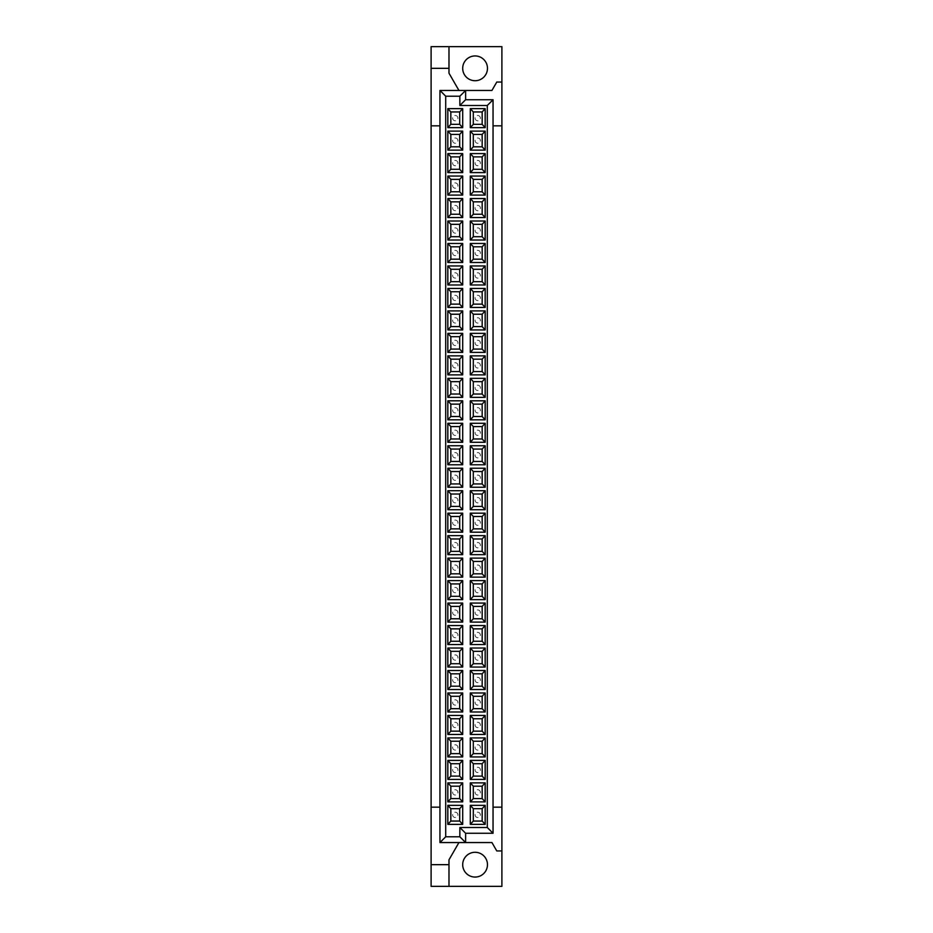 <?xml version="1.0" encoding="UTF-8"?>
<svg xmlns="http://www.w3.org/2000/svg" width="933" height="933" viewBox="0 0 933 933"><rect width="100%" height="100%" fill="white"/><g stroke="black" fill="none" stroke-linecap="round" stroke-linejoin="round"><path stroke-width="0.7" stroke-dasharray="4.67 3.5" d="M457.916 140.615A2.659 2.659 0 0 0 453.939 138.317A2.659 2.659 0 0 0 453.939 142.912A2.659 2.659 0 0 0 457.916 140.615A2.659 2.659 0 0 0 453.939 138.317A2.659 2.659 0 0 0 453.939 142.912A2.659 2.659 0 0 0 457.916 140.615M480.39 140.615A2.659 2.659 0 0 0 476.413 138.317A2.659 2.659 0 0 0 476.413 142.912A2.659 2.659 0 0 0 480.39 140.615A2.659 2.659 0 0 0 476.413 138.317A2.659 2.659 0 0 0 476.413 142.912A2.659 2.659 0 0 0 480.39 140.615M457.916 163.088A2.659 2.659 0 0 0 453.939 160.791A2.659 2.659 0 0 0 453.939 165.398A2.659 2.659 0 0 0 457.916 163.088A2.659 2.659 0 0 0 453.939 160.791A2.659 2.659 0 0 0 453.939 165.398A2.659 2.659 0 0 0 457.916 163.088M480.39 163.088A2.659 2.659 0 0 0 476.413 160.791A2.659 2.659 0 0 0 476.413 165.398A2.659 2.659 0 0 0 480.39 163.088A2.659 2.659 0 0 0 476.413 160.791A2.659 2.659 0 0 0 476.413 165.398A2.659 2.659 0 0 0 480.39 163.088M457.916 185.562A2.659 2.659 0 0 0 453.939 183.265A2.659 2.659 0 0 0 453.939 187.871A2.659 2.659 0 0 0 457.916 185.562A2.659 2.659 0 0 0 453.939 183.265A2.659 2.659 0 0 0 453.939 187.871A2.659 2.659 0 0 0 457.916 185.562M480.39 185.562A2.659 2.659 0 0 0 476.413 183.265A2.659 2.659 0 0 0 476.413 187.871A2.659 2.659 0 0 0 480.39 185.562A2.659 2.659 0 0 0 476.413 183.265A2.659 2.659 0 0 0 476.413 187.871A2.659 2.659 0 0 0 480.39 185.562M457.916 208.047A2.659 2.659 0 0 0 453.939 205.738A2.659 2.659 0 0 0 453.939 210.345A2.659 2.659 0 0 0 457.916 208.047A2.659 2.659 0 0 0 453.939 205.738A2.659 2.659 0 0 0 453.939 210.345A2.659 2.659 0 0 0 457.916 208.047M480.39 208.047A2.659 2.659 0 0 0 476.413 205.738A2.659 2.659 0 0 0 476.413 210.345A2.659 2.659 0 0 0 480.39 208.047A2.659 2.659 0 0 0 476.413 205.738A2.659 2.659 0 0 0 476.413 210.345A2.659 2.659 0 0 0 480.39 208.047M457.916 230.521A2.659 2.659 0 0 0 453.939 228.223A2.659 2.659 0 0 0 453.939 232.818A2.659 2.659 0 0 0 457.916 230.521A2.659 2.659 0 0 0 453.939 228.223A2.659 2.659 0 0 0 453.939 232.818A2.659 2.659 0 0 0 457.916 230.521M480.39 230.521A2.659 2.659 0 0 0 476.413 228.223A2.659 2.659 0 0 0 476.413 232.818A2.659 2.659 0 0 0 480.39 230.521A2.659 2.659 0 0 0 476.413 228.223A2.659 2.659 0 0 0 476.413 232.818A2.659 2.659 0 0 0 480.39 230.521M457.916 252.995A2.659 2.659 0 0 0 453.939 250.697A2.659 2.659 0 0 0 453.939 255.292A2.659 2.659 0 0 0 457.916 252.995A2.659 2.659 0 0 0 453.939 250.697A2.659 2.659 0 0 0 453.939 255.292A2.659 2.659 0 0 0 457.916 252.995M480.39 252.995A2.659 2.659 0 0 0 476.413 250.697A2.659 2.659 0 0 0 476.413 255.292A2.659 2.659 0 0 0 480.39 252.995A2.659 2.659 0 0 0 476.413 250.697A2.659 2.659 0 0 0 476.413 255.292A2.659 2.659 0 0 0 480.39 252.995M457.916 275.468A2.659 2.659 0 0 0 453.939 273.171A2.659 2.659 0 0 0 453.939 277.766A2.659 2.659 0 0 0 457.916 275.468A2.659 2.659 0 0 0 453.939 273.171A2.659 2.659 0 0 0 453.939 277.766A2.659 2.659 0 0 0 457.916 275.468M480.39 275.468A2.659 2.659 0 0 0 476.413 273.171A2.659 2.659 0 0 0 476.413 277.766A2.659 2.659 0 0 0 480.39 275.468A2.659 2.659 0 0 0 476.413 273.171A2.659 2.659 0 0 0 476.413 277.766A2.659 2.659 0 0 0 480.39 275.468M457.916 297.942A2.659 2.659 0 0 0 453.939 295.644A2.659 2.659 0 0 0 453.939 300.239A2.659 2.659 0 0 0 457.916 297.942A2.659 2.659 0 0 0 453.939 295.644A2.659 2.659 0 0 0 453.939 300.239A2.659 2.659 0 0 0 457.916 297.942M480.39 297.942A2.659 2.659 0 0 0 476.413 295.644A2.659 2.659 0 0 0 476.413 300.239A2.659 2.659 0 0 0 480.39 297.942A2.659 2.659 0 0 0 476.413 295.644A2.659 2.659 0 0 0 476.413 300.239A2.659 2.659 0 0 0 480.39 297.942M457.916 320.416A2.659 2.659 0 0 0 453.939 318.118A2.659 2.659 0 0 0 453.939 322.713A2.659 2.659 0 0 0 457.916 320.416A2.659 2.659 0 0 0 453.939 318.118A2.659 2.659 0 0 0 453.939 322.713A2.659 2.659 0 0 0 457.916 320.416M480.39 320.416A2.659 2.659 0 0 0 476.413 318.118A2.659 2.659 0 0 0 476.413 322.713A2.659 2.659 0 0 0 480.39 320.416A2.659 2.659 0 0 0 476.413 318.118A2.659 2.659 0 0 0 476.413 322.713A2.659 2.659 0 0 0 480.39 320.416M457.916 342.889A2.659 2.659 0 0 0 453.939 340.592A2.659 2.659 0 0 0 453.939 345.187A2.659 2.659 0 0 0 457.916 342.889A2.659 2.659 0 0 0 453.939 340.592A2.659 2.659 0 0 0 453.939 345.187A2.659 2.659 0 0 0 457.916 342.889M480.39 342.889A2.659 2.659 0 0 0 476.413 340.592A2.659 2.659 0 0 0 476.413 345.187A2.659 2.659 0 0 0 480.39 342.889A2.659 2.659 0 0 0 476.413 340.592A2.659 2.659 0 0 0 476.413 345.187A2.659 2.659 0 0 0 480.39 342.889M457.916 365.363A2.659 2.659 0 0 0 453.939 363.065A2.659 2.659 0 0 0 453.939 367.66A2.659 2.659 0 0 0 457.916 365.363A2.659 2.659 0 0 0 453.939 363.065A2.659 2.659 0 0 0 453.939 367.66A2.659 2.659 0 0 0 457.916 365.363M480.39 365.363A2.659 2.659 0 0 0 476.413 363.065A2.659 2.659 0 0 0 476.413 367.66A2.659 2.659 0 0 0 480.39 365.363A2.659 2.659 0 0 0 476.413 363.065A2.659 2.659 0 0 0 476.413 367.66A2.659 2.659 0 0 0 480.39 365.363M457.916 387.836A2.659 2.659 0 0 0 453.939 385.539A2.659 2.659 0 0 0 453.939 390.134A2.659 2.659 0 0 0 457.916 387.836A2.659 2.659 0 0 0 453.939 385.539A2.659 2.659 0 0 0 453.939 390.134A2.659 2.659 0 0 0 457.916 387.836M480.39 387.836A2.659 2.659 0 0 0 476.413 385.539A2.659 2.659 0 0 0 476.413 390.134A2.659 2.659 0 0 0 480.39 387.836A2.659 2.659 0 0 0 476.413 385.539A2.659 2.659 0 0 0 476.413 390.134A2.659 2.659 0 0 0 480.39 387.836M457.916 410.31A2.659 2.659 0 0 0 453.939 408.013A2.659 2.659 0 0 0 453.939 412.608A2.659 2.659 0 0 0 457.916 410.31A2.659 2.659 0 0 0 453.939 408.013A2.659 2.659 0 0 0 453.939 412.608A2.659 2.659 0 0 0 457.916 410.31M480.39 410.31A2.659 2.659 0 0 0 476.413 408.013A2.659 2.659 0 0 0 476.413 412.608A2.659 2.659 0 0 0 480.39 410.31A2.659 2.659 0 0 0 476.413 408.013A2.659 2.659 0 0 0 476.413 412.608A2.659 2.659 0 0 0 480.39 410.31M457.916 432.784A2.659 2.659 0 0 0 453.939 430.486A2.659 2.659 0 0 0 453.939 435.081A2.659 2.659 0 0 0 457.916 432.784A2.659 2.659 0 0 0 453.939 430.486A2.659 2.659 0 0 0 453.939 435.081A2.659 2.659 0 0 0 457.916 432.784M480.39 432.784A2.659 2.659 0 0 0 476.413 430.486A2.659 2.659 0 0 0 476.413 435.081A2.659 2.659 0 0 0 480.39 432.784A2.659 2.659 0 0 0 476.413 430.486A2.659 2.659 0 0 0 476.413 435.081A2.659 2.659 0 0 0 480.39 432.784M457.916 455.257A2.659 2.659 0 0 0 453.939 452.96A2.659 2.659 0 0 0 453.939 457.567A2.659 2.659 0 0 0 457.916 455.257A2.659 2.659 0 0 0 453.939 452.96A2.659 2.659 0 0 0 453.939 457.567A2.659 2.659 0 0 0 457.916 455.257M480.39 455.257A2.659 2.659 0 0 0 476.413 452.96A2.659 2.659 0 0 0 476.413 457.567A2.659 2.659 0 0 0 480.39 455.257A2.659 2.659 0 0 0 476.413 452.96A2.659 2.659 0 0 0 476.413 457.567A2.659 2.659 0 0 0 480.39 455.257M457.916 477.743A2.659 2.659 0 0 0 453.939 475.433A2.659 2.659 0 0 0 453.939 480.04A2.659 2.659 0 0 0 457.916 477.743A2.659 2.659 0 0 0 453.939 475.433A2.659 2.659 0 0 0 453.939 480.04A2.659 2.659 0 0 0 457.916 477.743M480.39 477.743A2.659 2.659 0 0 0 476.413 475.433A2.659 2.659 0 0 0 476.413 480.04A2.659 2.659 0 0 0 480.39 477.743A2.659 2.659 0 0 0 476.413 475.433A2.659 2.659 0 0 0 476.413 480.04A2.659 2.659 0 0 0 480.39 477.743M457.916 500.216A2.659 2.659 0 0 0 453.939 497.919A2.659 2.659 0 0 0 453.939 502.514A2.659 2.659 0 0 0 457.916 500.216A2.659 2.659 0 0 0 453.939 497.919A2.659 2.659 0 0 0 453.939 502.514A2.659 2.659 0 0 0 457.916 500.216M480.39 500.216A2.659 2.659 0 0 0 476.413 497.919A2.659 2.659 0 0 0 476.413 502.514A2.659 2.659 0 0 0 480.39 500.216A2.659 2.659 0 0 0 476.413 497.919A2.659 2.659 0 0 0 476.413 502.514A2.659 2.659 0 0 0 480.39 500.216M457.916 522.69A2.659 2.659 0 0 0 453.939 520.392A2.659 2.659 0 0 0 453.939 524.987A2.659 2.659 0 0 0 457.916 522.69A2.659 2.659 0 0 0 453.939 520.392A2.659 2.659 0 0 0 453.939 524.987A2.659 2.659 0 0 0 457.916 522.69M480.39 522.69A2.659 2.659 0 0 0 476.413 520.392A2.659 2.659 0 0 0 476.413 524.987A2.659 2.659 0 0 0 480.39 522.69A2.659 2.659 0 0 0 476.413 520.392A2.659 2.659 0 0 0 476.413 524.987A2.659 2.659 0 0 0 480.39 522.69M457.916 545.164A2.659 2.659 0 0 0 453.939 542.866A2.659 2.659 0 0 0 453.939 547.461A2.659 2.659 0 0 0 457.916 545.164A2.659 2.659 0 0 0 453.939 542.866A2.659 2.659 0 0 0 453.939 547.461A2.659 2.659 0 0 0 457.916 545.164M480.39 545.164A2.659 2.659 0 0 0 476.413 542.866A2.659 2.659 0 0 0 476.413 547.461A2.659 2.659 0 0 0 480.39 545.164A2.659 2.659 0 0 0 476.413 542.866A2.659 2.659 0 0 0 476.413 547.461A2.659 2.659 0 0 0 480.39 545.164M457.916 567.637A2.659 2.659 0 0 0 453.939 565.34A2.659 2.659 0 0 0 453.939 569.935A2.659 2.659 0 0 0 457.916 567.637A2.659 2.659 0 0 0 453.939 565.34A2.659 2.659 0 0 0 453.939 569.935A2.659 2.659 0 0 0 457.916 567.637M480.39 567.637A2.659 2.659 0 0 0 476.413 565.34A2.659 2.659 0 0 0 476.413 569.935A2.659 2.659 0 0 0 480.39 567.637A2.659 2.659 0 0 0 476.413 565.34A2.659 2.659 0 0 0 476.413 569.935A2.659 2.659 0 0 0 480.39 567.637M457.916 590.111A2.659 2.659 0 0 0 453.939 587.813A2.659 2.659 0 0 0 453.939 592.408A2.659 2.659 0 0 0 457.916 590.111A2.659 2.659 0 0 0 453.939 587.813A2.659 2.659 0 0 0 453.939 592.408A2.659 2.659 0 0 0 457.916 590.111M480.39 590.111A2.659 2.659 0 0 0 476.413 587.813A2.659 2.659 0 0 0 476.413 592.408A2.659 2.659 0 0 0 480.39 590.111A2.659 2.659 0 0 0 476.413 587.813A2.659 2.659 0 0 0 476.413 592.408A2.659 2.659 0 0 0 480.39 590.111M457.916 612.584A2.659 2.659 0 0 0 453.939 610.287A2.659 2.659 0 0 0 453.939 614.882A2.659 2.659 0 0 0 457.916 612.584A2.659 2.659 0 0 0 453.939 610.287A2.659 2.659 0 0 0 453.939 614.882A2.659 2.659 0 0 0 457.916 612.584M480.39 612.584A2.659 2.659 0 0 0 476.413 610.287A2.659 2.659 0 0 0 476.413 614.882A2.659 2.659 0 0 0 480.39 612.584A2.659 2.659 0 0 0 476.413 610.287A2.659 2.659 0 0 0 476.413 614.882A2.659 2.659 0 0 0 480.39 612.584M457.916 635.058A2.659 2.659 0 0 0 453.939 632.761A2.659 2.659 0 0 0 453.939 637.356A2.659 2.659 0 0 0 457.916 635.058A2.659 2.659 0 0 0 453.939 632.761A2.659 2.659 0 0 0 453.939 637.356A2.659 2.659 0 0 0 457.916 635.058M480.39 635.058A2.659 2.659 0 0 0 476.413 632.761A2.659 2.659 0 0 0 476.413 637.356A2.659 2.659 0 0 0 480.39 635.058A2.659 2.659 0 0 0 476.413 632.761A2.659 2.659 0 0 0 476.413 637.356A2.659 2.659 0 0 0 480.39 635.058M457.916 657.532A2.659 2.659 0 0 0 453.939 655.234A2.659 2.659 0 0 0 453.939 659.829A2.659 2.659 0 0 0 457.916 657.532A2.659 2.659 0 0 0 453.939 655.234A2.659 2.659 0 0 0 453.939 659.829A2.659 2.659 0 0 0 457.916 657.532M480.39 657.532A2.659 2.659 0 0 0 476.413 655.234A2.659 2.659 0 0 0 476.413 659.829A2.659 2.659 0 0 0 480.39 657.532A2.659 2.659 0 0 0 476.413 655.234A2.659 2.659 0 0 0 476.413 659.829A2.659 2.659 0 0 0 480.39 657.532M457.916 680.005A2.659 2.659 0 0 0 453.939 677.708A2.659 2.659 0 0 0 453.939 682.303A2.659 2.659 0 0 0 457.916 680.005A2.659 2.659 0 0 0 453.939 677.708A2.659 2.659 0 0 0 453.939 682.303A2.659 2.659 0 0 0 457.916 680.005M480.39 680.005A2.659 2.659 0 0 0 476.413 677.708A2.659 2.659 0 0 0 476.413 682.303A2.659 2.659 0 0 0 480.39 680.005A2.659 2.659 0 0 0 476.413 677.708A2.659 2.659 0 0 0 476.413 682.303A2.659 2.659 0 0 0 480.39 680.005M457.916 702.479A2.659 2.659 0 0 0 453.939 700.182A2.659 2.659 0 0 0 453.939 704.777A2.659 2.659 0 0 0 457.916 702.479A2.659 2.659 0 0 0 453.939 700.182A2.659 2.659 0 0 0 453.939 704.777A2.659 2.659 0 0 0 457.916 702.479M480.39 702.479A2.659 2.659 0 0 0 476.413 700.182A2.659 2.659 0 0 0 476.413 704.777A2.659 2.659 0 0 0 480.39 702.479A2.659 2.659 0 0 0 476.413 700.182A2.659 2.659 0 0 0 476.413 704.777A2.659 2.659 0 0 0 480.39 702.479M457.916 724.953A2.659 2.659 0 0 0 453.939 722.655A2.659 2.659 0 0 0 453.939 727.262A2.659 2.659 0 0 0 457.916 724.953A2.659 2.659 0 0 0 453.939 722.655A2.659 2.659 0 0 0 453.939 727.262A2.659 2.659 0 0 0 457.916 724.953M480.39 724.953A2.659 2.659 0 0 0 476.413 722.655A2.659 2.659 0 0 0 476.413 727.262A2.659 2.659 0 0 0 480.39 724.953A2.659 2.659 0 0 0 476.413 722.655A2.659 2.659 0 0 0 476.413 727.262A2.659 2.659 0 0 0 480.39 724.953M457.916 747.438A2.659 2.659 0 0 0 453.939 745.129A2.659 2.659 0 0 0 453.939 749.735A2.659 2.659 0 0 0 457.916 747.438A2.659 2.659 0 0 0 453.939 745.129A2.659 2.659 0 0 0 453.939 749.735A2.659 2.659 0 0 0 457.916 747.438M480.39 747.438A2.659 2.659 0 0 0 476.413 745.129A2.659 2.659 0 0 0 476.413 749.735A2.659 2.659 0 0 0 480.39 747.438A2.659 2.659 0 0 0 476.413 745.129A2.659 2.659 0 0 0 476.413 749.735A2.659 2.659 0 0 0 480.39 747.438M457.916 769.912A2.659 2.659 0 0 0 453.939 767.602A2.659 2.659 0 0 0 453.939 772.209A2.659 2.659 0 0 0 457.916 769.912A2.659 2.659 0 0 0 453.939 767.602A2.659 2.659 0 0 0 453.939 772.209A2.659 2.659 0 0 0 457.916 769.912M480.39 769.912A2.659 2.659 0 0 0 476.413 767.602A2.659 2.659 0 0 0 476.413 772.209A2.659 2.659 0 0 0 480.39 769.912A2.659 2.659 0 0 0 476.413 767.602A2.659 2.659 0 0 0 476.413 772.209A2.659 2.659 0 0 0 480.39 769.912M457.916 792.385A2.659 2.659 0 0 0 453.939 790.088A2.659 2.659 0 0 0 453.939 794.683A2.659 2.659 0 0 0 457.916 792.385A2.659 2.659 0 0 0 453.939 790.088A2.659 2.659 0 0 0 453.939 794.683A2.659 2.659 0 0 0 457.916 792.385M480.39 792.385A2.659 2.659 0 0 0 476.413 790.088A2.659 2.659 0 0 0 476.413 794.683A2.659 2.659 0 0 0 480.39 792.385A2.659 2.659 0 0 0 476.413 790.088A2.659 2.659 0 0 0 476.413 794.683A2.659 2.659 0 0 0 480.39 792.385M457.916 814.859A2.659 2.659 0 0 0 453.939 812.561A2.659 2.659 0 0 0 453.939 817.156A2.659 2.659 0 0 0 457.916 814.859A2.659 2.659 0 0 0 453.939 812.561A2.659 2.659 0 0 0 453.939 817.156A2.659 2.659 0 0 0 457.916 814.859M457.916 118.141A2.659 2.659 0 0 0 453.939 115.844A2.659 2.659 0 0 0 453.939 120.439A2.659 2.659 0 0 0 457.916 118.141A2.659 2.659 0 0 0 453.939 115.844A2.659 2.659 0 0 0 453.939 120.439A2.659 2.659 0 0 0 457.916 118.141M480.39 118.141A2.659 2.659 0 0 0 476.413 115.844A2.659 2.659 0 0 0 476.413 120.439A2.659 2.659 0 0 0 480.39 118.141A2.659 2.659 0 0 0 476.413 115.844A2.659 2.659 0 0 0 476.413 120.439A2.659 2.659 0 0 0 480.39 118.141M475.084 55.945A12.386 12.386 0 0 0 464.354 74.523A12.386 12.386 0 0 0 485.813 74.523A12.386 12.386 0 0 0 475.084 55.945M475.084 852.284A12.386 12.386 0 0 0 464.354 870.862A12.386 12.386 0 0 0 485.813 870.862A12.386 12.386 0 0 0 475.084 852.284M501.896 807.162L493.044 807.162L493.044 833.262L465.614 833.262L465.614 842.546M501.896 850.954L496.788 850.954L491.936 842.546L439.956 842.546L439.956 807.162L431.104 807.162M458.943 842.546L448.983 859.806L448.983 886.35M431.104 864.669L448.983 864.669M431.104 125.838L439.956 125.838L439.956 807.162M448.983 46.65L448.983 73.194L458.943 90.454L439.956 90.454L439.956 125.838M465.614 90.454L465.614 99.738L493.044 99.738L493.044 125.838L501.896 125.838M493.044 807.162L493.044 125.838M501.896 46.65L501.896 886.35L431.104 886.35L431.104 46.65L501.896 46.65M448.983 68.331L431.104 68.331M458.943 90.454L491.936 90.454L496.788 82.046L501.896 82.046M480.39 814.859A2.659 2.659 0 0 0 476.413 812.561A2.659 2.659 0 0 0 476.413 817.156A2.659 2.659 0 0 0 480.39 814.859A2.659 2.659 0 0 0 476.413 812.561A2.659 2.659 0 0 0 476.413 817.156A2.659 2.659 0 0 0 480.39 814.859"/><path stroke-width="1.4" d="M447.828 782.869L450.837 786.192L450.837 798.578L447.828 801.89L447.828 782.869L462.698 782.869L462.698 801.89L447.828 801.89M462.698 801.89L459.689 798.578L450.837 798.578M459.689 798.578L459.689 786.192L462.698 782.869M450.837 786.192L459.689 786.192M470.302 801.89L470.302 782.869L473.311 786.192L473.311 798.578L470.302 801.89L485.172 801.89L482.163 798.578L473.311 798.578M482.163 798.578L482.163 786.192L485.172 782.869L485.172 801.89M473.311 786.192L482.163 786.192M470.302 782.869L485.172 782.869M447.828 760.395L450.837 763.719L450.837 776.104L447.828 779.417L447.828 760.395L462.698 760.395L462.698 779.417L447.828 779.417M462.698 779.417L459.689 776.104L450.837 776.104M459.689 776.104L459.689 763.719L462.698 760.395M450.837 763.719L459.689 763.719M470.302 779.417L470.302 760.395L473.311 763.719L473.311 776.104L470.302 779.417L485.172 779.417L482.163 776.104L473.311 776.104M482.163 776.104L482.163 763.719L485.172 760.395L485.172 779.417M473.311 763.719L482.163 763.719M470.302 760.395L485.172 760.395M447.828 737.921L450.837 741.234L450.837 753.631L447.828 756.943L447.828 737.921L462.698 737.921L462.698 756.943L447.828 756.943M462.698 756.943L459.689 753.631L450.837 753.631M459.689 753.631L459.689 741.234L462.698 737.921M450.837 741.234L459.689 741.234M470.302 756.943L470.302 737.921L473.311 741.234L473.311 753.631L470.302 756.943L485.172 756.943L482.163 753.631L473.311 753.631M482.163 753.631L482.163 741.234L485.172 737.921L485.172 756.943M473.311 741.234L482.163 741.234M470.302 737.921L485.172 737.921M447.828 715.448L450.837 718.76L450.837 731.157L447.828 734.469L447.828 715.448L462.698 715.448L462.698 734.469L447.828 734.469M462.698 734.469L459.689 731.157L450.837 731.157M459.689 731.157L459.689 718.76L462.698 715.448M450.837 718.76L459.689 718.76M470.302 734.469L470.302 715.448L473.311 718.76L473.311 731.157L470.302 734.469L485.172 734.469L482.163 731.157L473.311 731.157M482.163 731.157L482.163 718.76L485.172 715.448L485.172 734.469M473.311 718.76L482.163 718.76M470.302 715.448L485.172 715.448M447.828 692.974L450.837 696.286L450.837 708.672L447.828 711.996L447.828 692.974L462.698 692.974L462.698 711.996L447.828 711.996M462.698 711.996L459.689 708.672L450.837 708.672M459.689 708.672L459.689 696.286L462.698 692.974M450.837 696.286L459.689 696.286M470.302 711.996L470.302 692.974L473.311 696.286L473.311 708.672L470.302 711.996L485.172 711.996L482.163 708.672L473.311 708.672M482.163 708.672L482.163 696.286L485.172 692.974L485.172 711.996M473.311 696.286L482.163 696.286M470.302 692.974L485.172 692.974M447.828 670.5L450.837 673.813L450.837 686.198L447.828 689.522L447.828 670.5L462.698 670.5L462.698 689.522L447.828 689.522M462.698 689.522L459.689 686.198L450.837 686.198M459.689 686.198L459.689 673.813L462.698 670.5M450.837 673.813L459.689 673.813M470.302 689.522L470.302 670.5L473.311 673.813L473.311 686.198L470.302 689.522L485.172 689.522L482.163 686.198L473.311 686.198M482.163 686.198L482.163 673.813L485.172 670.5L485.172 689.522M473.311 673.813L482.163 673.813M470.302 670.5L485.172 670.5M447.828 648.027L450.837 651.339L450.837 663.725L447.828 667.048L447.828 648.027L462.698 648.027L462.698 667.048L447.828 667.048M462.698 667.048L459.689 663.725L450.837 663.725M459.689 663.725L459.689 651.339L462.698 648.027M450.837 651.339L459.689 651.339M470.302 667.048L470.302 648.027L473.311 651.339L473.311 663.725L470.302 667.048L485.172 667.048L482.163 663.725L473.311 663.725M482.163 663.725L482.163 651.339L485.172 648.027L485.172 667.048M473.311 651.339L482.163 651.339M470.302 648.027L485.172 648.027M447.828 625.553L450.837 628.865L450.837 641.251L447.828 644.575L447.828 625.553L462.698 625.553L462.698 644.575L447.828 644.575M462.698 644.575L459.689 641.251L450.837 641.251M459.689 641.251L459.689 628.865L462.698 625.553M450.837 628.865L459.689 628.865M470.302 644.575L470.302 625.553L473.311 628.865L473.311 641.251L470.302 644.575L485.172 644.575L482.163 641.251L473.311 641.251M482.163 641.251L482.163 628.865L485.172 625.553L485.172 644.575M473.311 628.865L482.163 628.865M470.302 625.553L485.172 625.553M447.828 603.068L450.837 606.392L450.837 618.777L447.828 622.101L447.828 603.068L462.698 603.068L462.698 622.101L447.828 622.101M462.698 622.101L459.689 618.777L450.837 618.777M459.689 618.777L459.689 606.392L462.698 603.068M450.837 606.392L459.689 606.392M470.302 622.101L470.302 603.068L473.311 606.392L473.311 618.777L470.302 622.101L485.172 622.101L482.163 618.777L473.311 618.777M482.163 618.777L482.163 606.392L485.172 603.068L485.172 622.101M473.311 606.392L482.163 606.392M470.302 603.068L485.172 603.068M447.828 580.594L450.837 583.918L450.837 596.304L447.828 599.627L447.828 580.594L462.698 580.594L462.698 599.627L447.828 599.627M462.698 599.627L459.689 596.304L450.837 596.304M459.689 596.304L459.689 583.918L462.698 580.594M450.837 583.918L459.689 583.918M470.302 599.627L470.302 580.594L473.311 583.918L473.311 596.304L470.302 599.627L485.172 599.627L482.163 596.304L473.311 596.304M482.163 596.304L482.163 583.918L485.172 580.594L485.172 599.627M473.311 583.918L482.163 583.918M470.302 580.594L485.172 580.594M447.828 558.121L450.837 561.444L450.837 573.83L447.828 577.142L447.828 558.121L462.698 558.121L462.698 577.142L447.828 577.142M462.698 577.142L459.689 573.83L450.837 573.83M459.689 573.83L459.689 561.444L462.698 558.121M450.837 561.444L459.689 561.444M470.302 577.142L470.302 558.121L473.311 561.444L473.311 573.83L470.302 577.142L485.172 577.142L482.163 573.83L473.311 573.83M482.163 573.83L482.163 561.444L485.172 558.121L485.172 577.142M473.311 561.444L482.163 561.444M470.302 558.121L485.172 558.121M447.828 535.647L450.837 538.971L450.837 551.356L447.828 554.668L447.828 535.647L462.698 535.647L462.698 554.668L447.828 554.668M462.698 554.668L459.689 551.356L450.837 551.356M459.689 551.356L459.689 538.971L462.698 535.647M450.837 538.971L459.689 538.971M470.302 554.668L470.302 535.647L473.311 538.971L473.311 551.356L470.302 554.668L485.172 554.668L482.163 551.356L473.311 551.356M482.163 551.356L482.163 538.971L485.172 535.647L485.172 554.668M473.311 538.971L482.163 538.971M470.302 535.647L485.172 535.647M447.828 513.173L450.837 516.497L450.837 528.883L447.828 532.195L447.828 513.173L462.698 513.173L462.698 532.195L447.828 532.195M462.698 532.195L459.689 528.883L450.837 528.883M459.689 528.883L459.689 516.497L462.698 513.173M450.837 516.497L459.689 516.497M470.302 532.195L470.302 513.173L473.311 516.497L473.311 528.883L470.302 532.195L485.172 532.195L482.163 528.883L473.311 528.883M482.163 528.883L482.163 516.497L485.172 513.173L485.172 532.195M473.311 516.497L482.163 516.497M470.302 513.173L485.172 513.173M447.828 490.7L450.837 494.024L450.837 506.409L447.828 509.721L447.828 490.7L462.698 490.7L462.698 509.721L447.828 509.721M462.698 509.721L459.689 506.409L450.837 506.409M459.689 506.409L459.689 494.024L462.698 490.7M450.837 494.024L459.689 494.024M470.302 509.721L470.302 490.7L473.311 494.024L473.311 506.409L470.302 509.721L485.172 509.721L482.163 506.409L473.311 506.409M482.163 506.409L482.163 494.024L485.172 490.7L485.172 509.721M473.311 494.024L482.163 494.024M470.302 490.7L485.172 490.7M447.828 468.226L450.837 471.538L450.837 483.935L447.828 487.248L447.828 468.226L462.698 468.226L462.698 487.248L447.828 487.248M462.698 487.248L459.689 483.935L450.837 483.935M459.689 483.935L459.689 471.538L462.698 468.226M450.837 471.538L459.689 471.538M470.302 487.248L470.302 468.226L473.311 471.538L473.311 483.935L470.302 487.248L485.172 487.248L482.163 483.935L473.311 483.935M482.163 483.935L482.163 471.538L485.172 468.226L485.172 487.248M473.311 471.538L482.163 471.538M470.302 468.226L485.172 468.226M447.828 445.752L450.837 449.065L450.837 461.462L447.828 464.774L447.828 445.752L462.698 445.752L462.698 464.774L447.828 464.774M462.698 464.774L459.689 461.462L450.837 461.462M459.689 461.462L459.689 449.065L462.698 445.752M450.837 449.065L459.689 449.065M470.302 464.774L470.302 445.752L473.311 449.065L473.311 461.462L470.302 464.774L485.172 464.774L482.163 461.462L473.311 461.462M482.163 461.462L482.163 449.065L485.172 445.752L485.172 464.774M473.311 449.065L482.163 449.065M470.302 445.752L485.172 445.752M447.828 423.279L450.837 426.591L450.837 438.976L447.828 442.3L447.828 423.279L462.698 423.279L462.698 442.3L447.828 442.3M462.698 442.3L459.689 438.976L450.837 438.976M459.689 438.976L459.689 426.591L462.698 423.279M450.837 426.591L459.689 426.591M470.302 442.3L470.302 423.279L473.311 426.591L473.311 438.976L470.302 442.3L485.172 442.3L482.163 438.976L473.311 438.976M482.163 438.976L482.163 426.591L485.172 423.279L485.172 442.3M473.311 426.591L482.163 426.591M470.302 423.279L485.172 423.279M447.828 400.805L450.837 404.117L450.837 416.503L447.828 419.827L447.828 400.805L462.698 400.805L462.698 419.827L447.828 419.827M462.698 419.827L459.689 416.503L450.837 416.503M459.689 416.503L459.689 404.117L462.698 400.805M450.837 404.117L459.689 404.117M470.302 419.827L470.302 400.805L473.311 404.117L473.311 416.503L470.302 419.827L485.172 419.827L482.163 416.503L473.311 416.503M482.163 416.503L482.163 404.117L485.172 400.805L485.172 419.827M473.311 404.117L482.163 404.117M470.302 400.805L485.172 400.805M447.828 378.331L450.837 381.644L450.837 394.029L447.828 397.353L447.828 378.331L462.698 378.331L462.698 397.353L447.828 397.353M462.698 397.353L459.689 394.029L450.837 394.029M459.689 394.029L459.689 381.644L462.698 378.331M450.837 381.644L459.689 381.644M470.302 397.353L470.302 378.331L473.311 381.644L473.311 394.029L470.302 397.353L485.172 397.353L482.163 394.029L473.311 394.029M482.163 394.029L482.163 381.644L485.172 378.331L485.172 397.353M473.311 381.644L482.163 381.644M470.302 378.331L485.172 378.331M447.828 355.858L450.837 359.17L450.837 371.556L447.828 374.879L447.828 355.858L462.698 355.858L462.698 374.879L447.828 374.879M462.698 374.879L459.689 371.556L450.837 371.556M459.689 371.556L459.689 359.17L462.698 355.858M450.837 359.17L459.689 359.17M470.302 374.879L470.302 355.858L473.311 359.17L473.311 371.556L470.302 374.879L485.172 374.879L482.163 371.556L473.311 371.556M482.163 371.556L482.163 359.17L485.172 355.858L485.172 374.879M473.311 359.17L482.163 359.17M470.302 355.858L485.172 355.858M447.828 333.373L450.837 336.696L450.837 349.082L447.828 352.406L447.828 333.373L462.698 333.373L462.698 352.406L447.828 352.406M462.698 352.406L459.689 349.082L450.837 349.082M459.689 349.082L459.689 336.696L462.698 333.373M450.837 336.696L459.689 336.696M470.302 352.406L470.302 333.373L473.311 336.696L473.311 349.082L470.302 352.406L485.172 352.406L482.163 349.082L473.311 349.082M482.163 349.082L482.163 336.696L485.172 333.373L485.172 352.406M473.311 336.696L482.163 336.696M470.302 333.373L485.172 333.373M447.828 310.899L450.837 314.223L450.837 326.608L447.828 329.932L447.828 310.899L462.698 310.899L462.698 329.932L447.828 329.932M462.698 329.932L459.689 326.608L450.837 326.608M459.689 326.608L459.689 314.223L462.698 310.899M450.837 314.223L459.689 314.223M470.302 329.932L470.302 310.899L473.311 314.223L473.311 326.608L470.302 329.932L485.172 329.932L482.163 326.608L473.311 326.608M482.163 326.608L482.163 314.223L485.172 310.899L485.172 329.932M473.311 314.223L482.163 314.223M470.302 310.899L485.172 310.899M447.828 288.425L450.837 291.749L450.837 304.135L447.828 307.447L447.828 288.425L462.698 288.425L462.698 307.447L447.828 307.447M462.698 307.447L459.689 304.135L450.837 304.135M459.689 304.135L459.689 291.749L462.698 288.425M450.837 291.749L459.689 291.749M470.302 307.447L470.302 288.425L473.311 291.749L473.311 304.135L470.302 307.447L485.172 307.447L482.163 304.135L473.311 304.135M482.163 304.135L482.163 291.749L485.172 288.425L485.172 307.447M473.311 291.749L482.163 291.749M470.302 288.425L485.172 288.425M447.828 265.952L450.837 269.275L450.837 281.661L447.828 284.973L447.828 265.952L462.698 265.952L462.698 284.973L447.828 284.973M462.698 284.973L459.689 281.661L450.837 281.661M459.689 281.661L459.689 269.275L462.698 265.952M450.837 269.275L459.689 269.275M470.302 284.973L470.302 265.952L473.311 269.275L473.311 281.661L470.302 284.973L485.172 284.973L482.163 281.661L473.311 281.661M482.163 281.661L482.163 269.275L485.172 265.952L485.172 284.973M473.311 269.275L482.163 269.275M470.302 265.952L485.172 265.952M447.828 243.478L450.837 246.802L450.837 259.187L447.828 262.5L447.828 243.478L462.698 243.478L462.698 262.5L447.828 262.5M462.698 262.5L459.689 259.187L450.837 259.187M459.689 259.187L459.689 246.802L462.698 243.478M450.837 246.802L459.689 246.802M470.302 262.5L470.302 243.478L473.311 246.802L473.311 259.187L470.302 262.5L485.172 262.5L482.163 259.187L473.311 259.187M482.163 259.187L482.163 246.802L485.172 243.478L485.172 262.5M473.311 246.802L482.163 246.802M470.302 243.478L485.172 243.478M447.828 221.004L450.837 224.328L450.837 236.714L447.828 240.026L447.828 221.004L462.698 221.004L462.698 240.026L447.828 240.026M462.698 240.026L459.689 236.714L450.837 236.714M459.689 236.714L459.689 224.328L462.698 221.004M450.837 224.328L459.689 224.328M470.302 240.026L470.302 221.004L473.311 224.328L473.311 236.714L470.302 240.026L485.172 240.026L482.163 236.714L473.311 236.714M482.163 236.714L482.163 224.328L485.172 221.004L485.172 240.026M473.311 224.328L482.163 224.328M470.302 221.004L485.172 221.004M447.828 198.531L450.837 201.843L450.837 214.24L447.828 217.552L447.828 198.531L462.698 198.531L462.698 217.552L447.828 217.552M462.698 217.552L459.689 214.24L450.837 214.24M459.689 214.24L459.689 201.843L462.698 198.531M450.837 201.843L459.689 201.843M470.302 217.552L470.302 198.531L473.311 201.843L473.311 214.24L470.302 217.552L485.172 217.552L482.163 214.24L473.311 214.24M482.163 214.24L482.163 201.843L485.172 198.531L485.172 217.552M473.311 201.843L482.163 201.843M470.302 198.531L485.172 198.531M447.828 176.057L450.837 179.369L450.837 191.766L447.828 195.079L447.828 176.057L462.698 176.057L462.698 195.079L447.828 195.079M462.698 195.079L459.689 191.766L450.837 191.766M459.689 191.766L459.689 179.369L462.698 176.057M450.837 179.369L459.689 179.369M470.302 195.079L470.302 176.057L473.311 179.369L473.311 191.766L470.302 195.079L485.172 195.079L482.163 191.766L473.311 191.766M482.163 191.766L482.163 179.369L485.172 176.057L485.172 195.079M473.311 179.369L482.163 179.369M470.302 176.057L485.172 176.057M447.828 153.583L450.837 156.896L450.837 169.281L447.828 172.605L447.828 153.583L462.698 153.583L462.698 172.605L447.828 172.605M462.698 172.605L459.689 169.281L450.837 169.281M459.689 169.281L459.689 156.896L462.698 153.583M450.837 156.896L459.689 156.896M470.302 172.605L470.302 153.583L473.311 156.896L473.311 169.281L470.302 172.605L485.172 172.605L482.163 169.281L473.311 169.281M482.163 169.281L482.163 156.896L485.172 153.583L485.172 172.605M473.311 156.896L482.163 156.896M470.302 153.583L485.172 153.583M447.828 131.11L450.837 134.422L450.837 146.808L447.828 150.131L447.828 131.11L462.698 131.11L462.698 150.131L447.828 150.131M462.698 150.131L459.689 146.808L450.837 146.808M459.689 146.808L459.689 134.422L462.698 131.11M450.837 134.422L459.689 134.422M470.302 150.131L470.302 131.11L473.311 134.422L473.311 146.808L470.302 150.131L485.172 150.131L482.163 146.808L473.311 146.808M482.163 146.808L482.163 134.422L485.172 131.11L485.172 150.131M473.311 134.422L482.163 134.422M470.302 131.11L485.172 131.11M475.084 55.945A12.386 12.386 0 0 0 464.354 74.523A12.386 12.386 0 0 0 485.813 74.523A12.386 12.386 0 0 0 475.084 55.945M475.084 852.284A12.386 12.386 0 0 0 464.354 870.862A12.386 12.386 0 0 0 485.813 870.862A12.386 12.386 0 0 0 475.084 852.284M487.294 827.513L487.294 105.487L493.044 99.738L465.614 99.738L465.614 90.454L439.956 90.454L439.956 842.546L465.614 842.546L465.614 833.262L493.044 833.262L487.294 827.513L459.864 827.513L465.614 833.262M487.294 105.487L459.864 105.487L459.864 96.204L445.706 96.204L445.706 836.796L459.864 836.796L465.614 842.546L491.936 842.546L496.788 850.954L501.896 850.954L501.896 886.35L431.104 886.35L431.104 807.162L439.956 807.162M458.943 842.546L448.983 859.806L448.983 864.669L431.104 864.669M448.983 864.669L448.983 886.35M439.956 125.838L431.104 125.838L431.104 807.162M459.689 821.052L459.689 808.666L462.698 805.342L462.698 824.364L459.689 821.052L450.837 821.052L447.828 824.364L447.828 805.342L462.698 805.342M447.828 805.342L450.837 808.666L450.837 821.052M450.837 808.666L459.689 808.666M462.698 824.364L447.828 824.364M482.163 821.052L482.163 808.666L485.172 805.342L485.172 824.364L482.163 821.052L473.311 821.052L470.302 824.364L470.302 805.342L485.172 805.342M470.302 805.342L473.311 808.666L473.311 821.052M473.311 808.666L482.163 808.666M485.172 824.364L470.302 824.364M459.689 124.334L459.689 111.948L462.698 108.636L462.698 127.658L459.689 124.334L450.837 124.334L447.828 127.658L447.828 108.636L462.698 108.636M447.828 108.636L450.837 111.948L450.837 124.334M450.837 111.948L459.689 111.948M462.698 127.658L447.828 127.658M482.163 124.334L482.163 111.948L485.172 108.636L485.172 127.658L482.163 124.334L473.311 124.334L470.302 127.658L470.302 108.636L485.172 108.636M470.302 108.636L473.311 111.948L473.311 124.334M473.311 111.948L482.163 111.948M485.172 127.658L470.302 127.658M459.864 836.796L459.864 827.513M493.044 99.738L493.044 833.262M459.864 105.487L465.614 99.738M431.104 125.838L431.104 46.65L501.896 46.65L501.896 82.046L496.788 82.046L491.936 90.454L465.614 90.454L459.864 96.204M445.706 96.204L439.956 90.454M439.956 842.546L445.706 836.796M493.044 807.162L501.896 807.162L501.896 850.954M501.896 82.046L501.896 807.162M501.896 125.838L493.044 125.838M431.104 68.331L448.983 68.331L448.983 73.194L458.943 90.454M448.983 46.65L448.983 68.331"/></g></svg>
